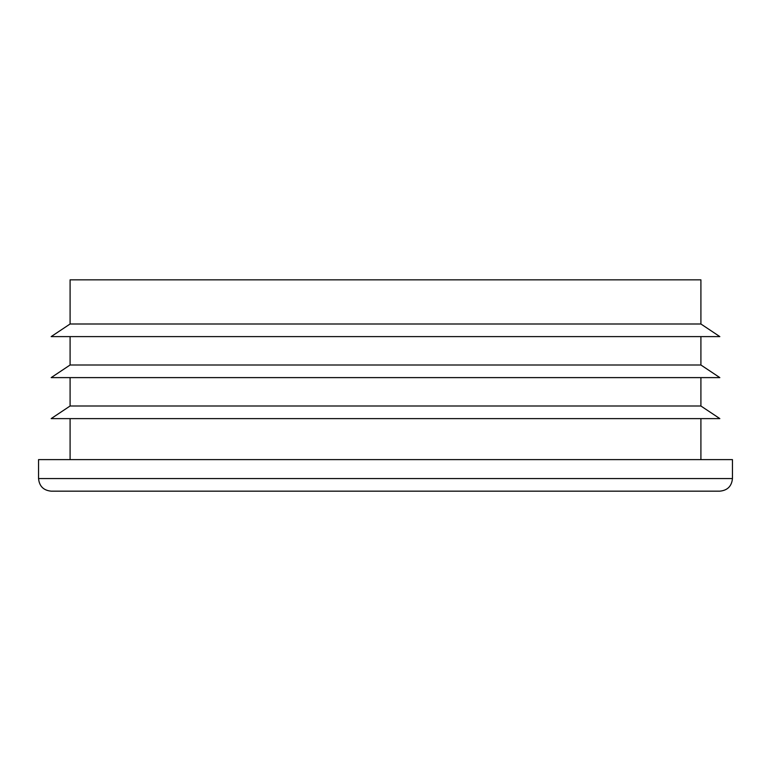 <?xml version="1.0" encoding="UTF-8"?>
<svg xmlns="http://www.w3.org/2000/svg" width="771" height="771" viewBox="0 0 771 771"><rect width="100%" height="100%" fill="white"/><g stroke="black" fill="none" stroke-linecap="round" stroke-linejoin="round"><path stroke-width="1.16" d="M70.094 336.609L70.094 365.001L700.906 365.001L700.906 336.609M732.45 478.55C731.698 486.212 727.496 490.414 719.835 491.166L51.165 491.166C43.504 490.414 39.302 486.212 38.55 478.55L732.45 478.55L732.45 459.622L38.55 459.622L38.55 478.55M700.906 323.993L70.094 323.993L51.165 336.609L719.835 336.609L700.906 323.993L700.906 279.834L70.094 279.834L70.094 323.993M700.906 459.622L700.906 418.614M70.094 377.617L70.094 405.999L700.906 405.999L700.906 377.617M700.906 405.999L719.835 418.614L51.165 418.614L70.094 405.999M700.906 365.001L719.835 377.617L51.165 377.617L70.094 365.001M70.094 459.622L70.094 418.614"/></g></svg>
